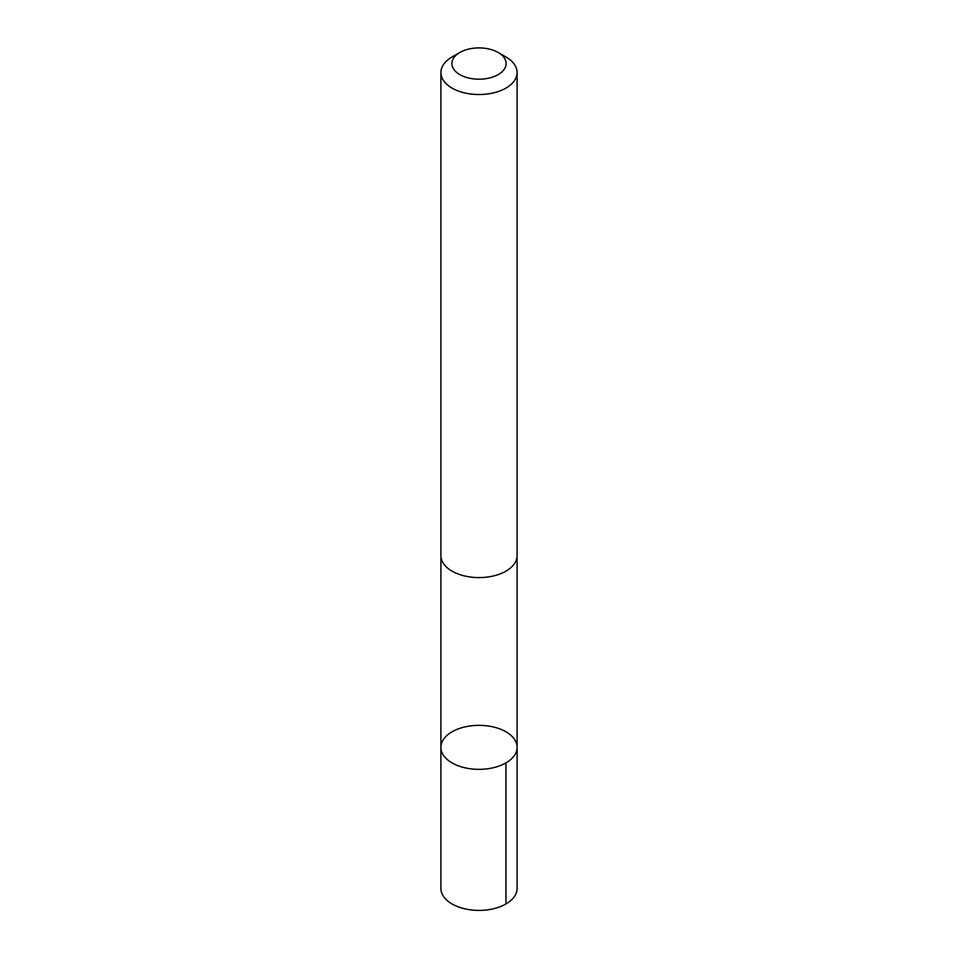<?xml version="1.0" encoding="UTF-8"?>
<svg xmlns="http://www.w3.org/2000/svg" width="958" height="958" viewBox="0 0 958 958"><rect width="100%" height="100%" fill="white"/><g stroke="black" fill="none" stroke-linecap="round" stroke-linejoin="round"><path stroke-width="1.44" d="M443.051 740.067A38.104 21.998 180 0 1 485.395 725.661A38.104 21.998 180 0 1 517.104 747.348A38.104 21.998 180 0 1 479 769.346A38.104 21.998 180 0 1 440.896 747.348A38.104 21.998 180 0 1 443.051 740.067M440.896 888.413A38.104 21.998 0 0 0 472.605 910.1A38.104 21.998 0 0 0 514.961 895.694A38.104 21.998 0 0 0 517.104 888.413L517.104 747.348A38.104 21.998 180 0 1 479 769.346A38.104 21.998 180 0 1 440.896 747.348L440.896 888.413M459.828 52.486L452.056 56.977A38.104 21.998 0 0 0 440.896 72.533L440.896 555.592A38.104 21.998 0 0 0 472.605 577.279A38.104 21.998 0 0 0 514.961 562.885A38.104 21.998 0 0 0 517.104 555.592L517.104 72.533A38.104 21.998 0 0 0 505.944 56.977L498.172 52.486A27.111 15.651 0 0 0 459.828 52.486A27.111 15.651 0 0 0 464.57 76.796A27.111 15.651 0 0 0 504.579 68.736A27.111 15.651 0 0 0 498.172 52.486M440.896 72.533A38.104 21.998 0 0 0 472.605 94.219A38.104 21.998 0 0 0 514.961 79.813A38.104 21.998 0 0 0 517.104 72.533M505.944 762.903L505.944 903.969M440.908 556.263L440.896 747.348M517.092 556.263L517.104 747.348"/></g></svg>
